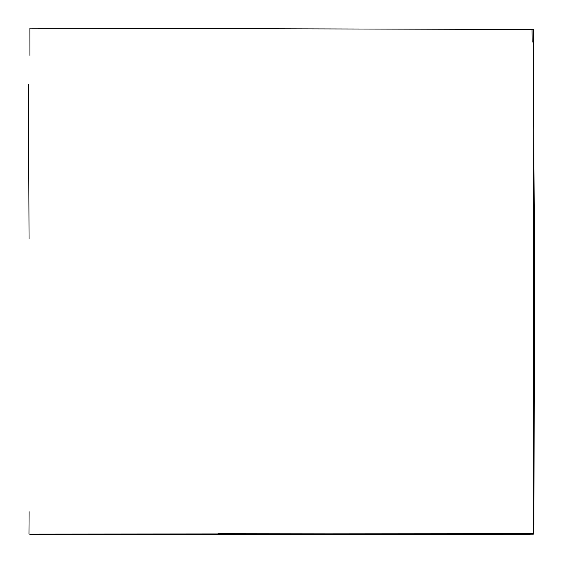 <?xml version="1.0" encoding="UTF-8"?>
<svg xmlns="http://www.w3.org/2000/svg" width="563" height="563" viewBox="0 0 563 563"><rect width="100%" height="100%" fill="white"/><g stroke="black" fill="none" stroke-linecap="round" stroke-linejoin="round"><path stroke-width="0.84" d="M529.445 534.695L30.078 534.421M29.93 55.35L29.888 28.15L533.801 29.473L533.492 533.654L28.966 534.118L29.086 511.725M502.991 534.076L217.972 533.696M29.044 239.113L28.431 84.626M533.14 29.952L534.512 257.298L533.928 524.456M532.035 29.755L532.141 42.169M226.016 534.083L217.98 534.083M533.365 534.85L502.836 534.78"/></g></svg>
